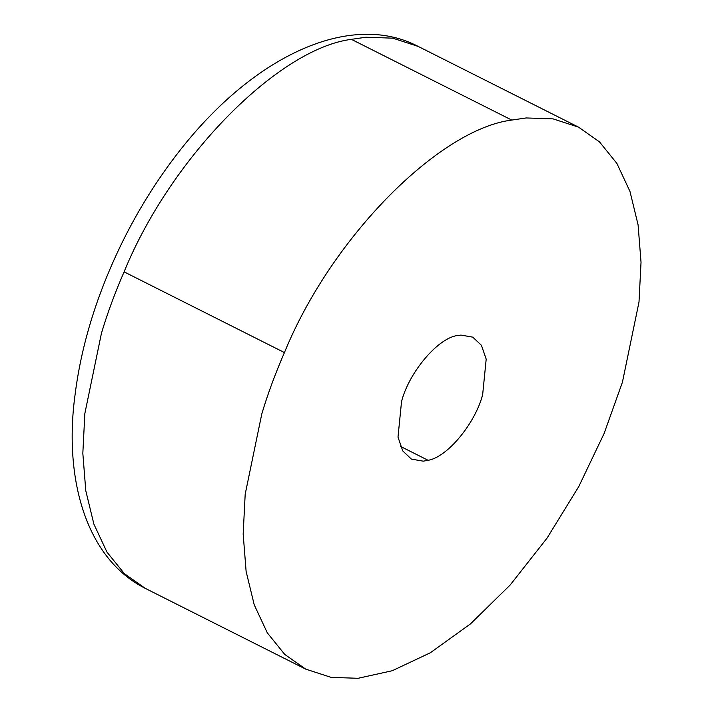 <?xml version="1.0" encoding="UTF-8"?>
<svg xmlns="http://www.w3.org/2000/svg" width="714" height="714" viewBox="0 0 714 714"><rect width="100%" height="100%" fill="white"/><g stroke="black" fill="none" stroke-linecap="round" stroke-linejoin="round"><path stroke-width="1.07" d="M284.431 352.573C331.823 236.405 439.967 129.011 511.751 120.068L526.156 117.953L553.073 118.881L578.519 127.137L599.448 141.845L616.896 163.426L629.971 191.432L638.084 224.848L641.029 262.252L639.003 302.022L622.412 382.249L604.106 433.496L578.813 486.493L547.022 538.151L510.162 585.016L470.41 623.947L430.319 652.783L392.254 670.732L358.044 678.3L331.126 677.381L305.681 669.116L284.743 654.417L267.295 632.827L254.229 604.829L246.116 571.414L243.171 534.01L245.188 494.231L261.779 414.004C267.679 394.199 275.229 373.725 284.431 352.573L124.093 271.856C171.485 155.679 279.629 48.293 351.404 39.35L365.818 37.235L392.736 38.163L418.181 46.419L578.519 127.137M401.527 401.696C408.792 372.297 438.976 336.633 458.495 335.428L461.012 335.089L472.793 337.16L481.423 345.317L486.189 359.142L482.664 394.556C475.649 422.518 447.732 457.13 428.105 460.307L423.188 461.164L411.407 459.102L402.767 450.936L398.001 437.12L401.527 401.696M511.751 120.068L351.404 39.35M305.672 669.116L145.335 588.398L124.406 573.699L106.957 552.109L93.882 524.112L85.778 490.696L82.833 453.283L84.85 413.513L101.442 333.286C107.332 313.482 114.883 293.008 124.093 271.856M428.105 460.307L400.483 446.402M145.335 588.398C84.734 558.027 64.019 476.604 74.97 395.494C81.021 346.665 96.006 297.22 119.916 247.151C136.633 212.299 156.803 179.83 180.428 149.77C255.907 53.862 351.609 11.442 418.181 46.419"/></g></svg>
